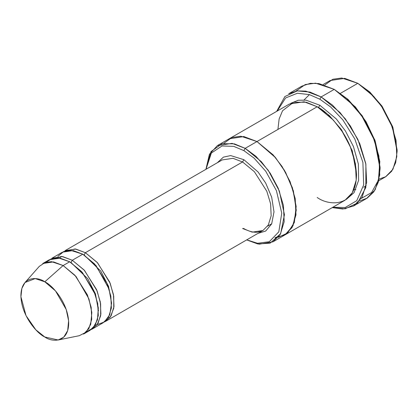 <?xml version="1.0" encoding="UTF-8"?>
<svg xmlns="http://www.w3.org/2000/svg" width="418" height="418" viewBox="0 0 418 418"><rect width="100%" height="100%" fill="white"/><g stroke="black" fill="none" stroke-linecap="round" stroke-linejoin="round"><path stroke-width="0.63" d="M222.188 159.937L65.025 250.675L75.794 249.05L85.397 252.691L97.227 262.452L109.657 282.019L113.445 294.528L113.999 306.498L111.136 315.778L105.775 321.249L104.422 321.933L110.274 317.116L113.759 308.228L113.727 296.231L110.195 283.331L97.582 262.844L85.397 252.691L242.56 161.954L254.39 171.72L266.82 191.282L270.608 203.796L271.162 215.761L268.299 225.041L262.932 230.517L268.299 225.041L271.162 215.761L270.608 203.796L266.82 191.282L254.39 171.72L242.56 161.954L232.957 158.312L222.188 159.937L232.957 158.312L242.56 161.954L243.872 159.686L230.663 155.585L223.421 157.126L217.282 162.769L223.421 157.126L230.663 155.585L243.872 159.686L258.047 171.965L265.686 183.084L271.679 197.16L273.994 211.879L271.669 223.912L265.67 231.06L258.031 233.343L265.67 231.06L271.669 223.912L273.994 211.879L271.679 197.16L265.686 183.084L258.047 171.965L243.872 159.686L242.56 161.954L85.397 252.691L84.091 254.959L100.801 271.141L108.57 286.377L111.585 303.337L108.57 286.377L100.801 271.141L84.091 254.959L85.397 252.691L75.12 248.945L63.761 251.5M380.077 168.762L380.077 167.247L374.836 140.03L362.265 115.833L348.016 99.379L334.238 89.368L347.071 98.894L361.742 115.833L374.685 140.741L380.077 168.762L378.442 181.83L373.864 191.778L367.197 198.111L359.433 201.058M319.833 99.197L330.544 106.893L342.823 119.856L354.783 138.933L362.892 162.372L363.676 184.918L356.747 200.677L345.211 207.516L332.796 207.291L345.211 207.516L356.747 200.677L363.676 184.918L362.892 162.372L354.783 138.933L342.823 119.856L330.544 106.893L319.833 99.197L309.377 94.599L297.397 93.245L285.599 97.964L277.233 111.047L285.599 97.964L297.397 93.245L309.377 94.599L319.833 99.197L321.139 96.929L319.833 99.197M332.226 207.615L345.174 208.807L357.677 202.913L365.818 187.499L365.896 164.258L357.876 139.413L345.409 118.968L332.446 105.09L321.139 96.929L339.959 112.458L350.409 126.022L359.736 143.583L365.76 163.49L366.643 182.525L362.087 197.291L353.555 206.001L342.844 209.01L332.226 207.615M243.872 150.616L254.081 158.124L265.764 171.281L276.423 190.671L281.748 213.138L278.806 231.844L269.286 241.729L257.54 243.276L246.745 239.859L257.54 243.276L269.286 241.729L278.806 231.844L281.748 213.138L276.423 190.671L265.764 171.281L254.081 158.124L243.872 150.616L233.678 146.342L222.01 145.986L211.356 153.035L206.001 169.285L211.356 153.035L222.01 145.986L233.678 146.342L243.872 150.616L245.178 148.348L243.872 150.616M246.667 239.906L257.765 243.955L270.143 243.156L280.624 233.751L284.444 214.695L279.349 191.052L268.283 170.361L255.957 156.311L245.178 148.348L261.307 161.656L270.268 173.287L278.263 188.335L283.425 205.4L284.183 221.712L280.274 234.367L272.959 241.834L259.197 244.19L246.667 239.906M397.1 151.368L397.1 149.858L392.633 126.638L381.911 106.005L369.758 91.97L357.813 83.318L368.812 91.485L381.383 106.005L392.476 127.354L397.1 151.368L395.668 162.686L391.661 171.26L385.84 176.657L379.089 179.108M378.713 180.775L385.595 176.804L392.904 169.342L396.813 156.687L396.055 140.37L390.893 123.31L382.898 108.257L373.943 96.631L357.813 83.318L340.508 93.308L357.813 83.318L344.714 78.354L330.032 80.569L323.151 84.54M58.191 339.991L79.279 335.696L85.993 332.268L90.711 324.384L91.84 312.518L88.94 298.922L76.05 276.528L63.134 265.545L74.963 275.31L87.393 294.873L91.181 307.387L91.735 319.352L88.872 328.632L83.511 334.102L90.058 330.325L95.419 324.849L98.287 315.569L97.728 303.604L93.945 291.09L81.51 271.528L69.686 261.767L63.134 265.545L44.799 281.805L55.51 290.918L66.206 309.487L68.609 320.768L67.674 330.607L63.761 337.148L58.191 339.991L44.799 336.997C51.79 342.143 68.374 343.439 68.698 323.203C68.374 302.585 51.79 284.731 44.799 281.805C37.808 276.659 21.224 275.363 20.9 295.604C21.224 316.217 37.808 334.071 44.799 336.997L35.812 329.786L26.031 315.653L20.921 296.728L21.861 288.415L25.007 282.511L35.196 278.587L44.799 281.805L63.134 265.545L51.56 261.668L45.107 262.452L39.271 266.397L25.007 282.511M57.851 256.396L63.729 251.516L70.506 250.288L82.78 254.201L72.304 260.252L84.133 270.018L96.563 289.58L100.351 302.094L100.905 314.059L98.042 323.339L92.676 328.809L91.323 329.494L97.175 324.676L100.66 315.789L100.628 303.792L97.096 290.891L84.488 270.409L72.304 260.252L70.992 262.52L87.702 278.701L95.471 293.938L98.491 310.903L95.471 293.938L87.702 278.701L70.992 262.52L72.304 260.252L62.021 256.506L50.662 259.066M70.344 262.159L70.992 262.52L70.344 262.159M46.299 262.096L52.098 258.528L58.405 257.906L69.686 261.767L82.424 272.552L95.262 294.486L98.324 307.93L97.478 319.854L93.047 327.994L86.516 331.756M83.443 254.593L84.091 254.959L83.443 254.593M353.555 206.001L366.649 198.435L375.181 189.73L379.737 174.964L378.854 155.93L372.83 136.022L363.508 118.461L353.053 104.897L334.238 89.368L321.139 96.929L334.238 89.368L318.96 83.574L310.323 83.334L301.822 86.155L288.728 93.716L297.229 90.894L305.861 91.134L321.139 96.929L310.02 92.091L297.271 90.889L284.904 96.521L276.664 111.376M319.833 105.247L318.521 107.515L329.253 115.499L341.516 129.742L352.249 150.673L356.497 174.045L352.249 150.673L341.516 129.742L329.253 115.499L318.521 107.515L319.833 105.247L306.054 100.174L298.29 100.236L290.771 103.303L298.29 100.236L306.054 100.174L319.833 105.247L336.312 118.947L345.435 130.986L353.45 146.54L358.362 163.992L358.602 180.351L354.077 192.625L346.271 199.438L354.077 192.625L358.602 180.351L358.362 163.992L353.45 146.54L345.435 130.986L336.312 118.947L319.833 105.247M317.873 107.144L318.521 107.515L317.873 107.144M277.923 129.444L279.13 118.973L282.542 110.76L293.64 102.222L306.211 102.222L317.21 106.757L245.178 148.348L256.965 141.54L273.095 154.853L282.056 166.479L290.05 181.532L295.212 198.592L295.97 214.909L292.062 227.564L284.747 235.031L292.062 227.564L295.965 214.909L295.212 198.592L290.045 181.532L282.056 166.479L273.095 154.853L256.965 141.54L317.21 106.757L304.116 101.793L289.428 104.004L229.184 138.786L243.872 136.571L256.965 141.54L243.751 136.555L229.184 138.786M272.959 241.834L284.522 235.156M284.747 235.031L344.991 200.248L352.306 192.782L356.214 180.127L355.457 163.809L350.294 146.749L342.3 131.696L333.339 120.07L317.21 106.757C324.039 110.096 331.897 117.657 340.785 129.444C350.321 142.825 355.561 157.947 356.502 174.813C355.964 208.08 328.705 205.954 317.21 197.495M92.676 328.809L103.152 322.764L108.518 317.288L111.381 308.009L110.827 296.043L107.039 283.529L94.609 263.967L82.78 254.201L73.176 250.56L62.407 252.185L51.931 258.235L62.7 256.61L72.304 260.252L82.78 254.201L96.119 265.681L109.119 289.183L111.58 303.113L109.741 314.77L104.348 321.985L97.232 324.598M271.747 223.745L267.604 226.133M278.221 237.335L287.568 233.03L294.309 222.569L296.169 206.471L292.401 187.771L284.459 170.366L274.767 156.74L256.965 141.54L275.582 157.706L285.593 172.362L293.379 190.89L296.252 210.16L293.008 225.772L285.003 234.879L274.94 237.628M223.923 143.285L231.917 137.496L240.862 136.231L256.965 141.54L243.872 136.576L229.184 138.792L217.397 145.595L232.084 143.379L245.178 148.348L234.409 143.865L222.083 143.677L211.017 151.582L205.917 169.332L209.413 154.294L217.397 145.595M295.944 91.093L305.255 84.556L315.611 83.182L334.238 89.368L355.263 106.82L366.058 121.706L375.113 140.793L379.821 161.594L378.468 180.012L371.576 192.557L361.46 198.315M42.761 263.528L53.53 261.903L63.134 265.545L69.686 261.767L60.077 258.125L49.308 259.745L42.761 263.528M324.786 85.047L332.775 79.268L341.715 78.009L357.813 83.318L369.857 92.059L382.115 106.303L392.847 127.234L397.095 150.605M105.775 321.249L262.932 230.517L252.164 232.136L242.56 228.494M355.812 189.61L353.858 189.647M304.048 99.954L309.43 94.614M59.816 258.078L60.908 256.386M363.712 187.301L366.21 185.535M262.932 230.517L257.718 232.173C253.465 232.627 248.726 231.368 243.485 228.406"/></g></svg>
